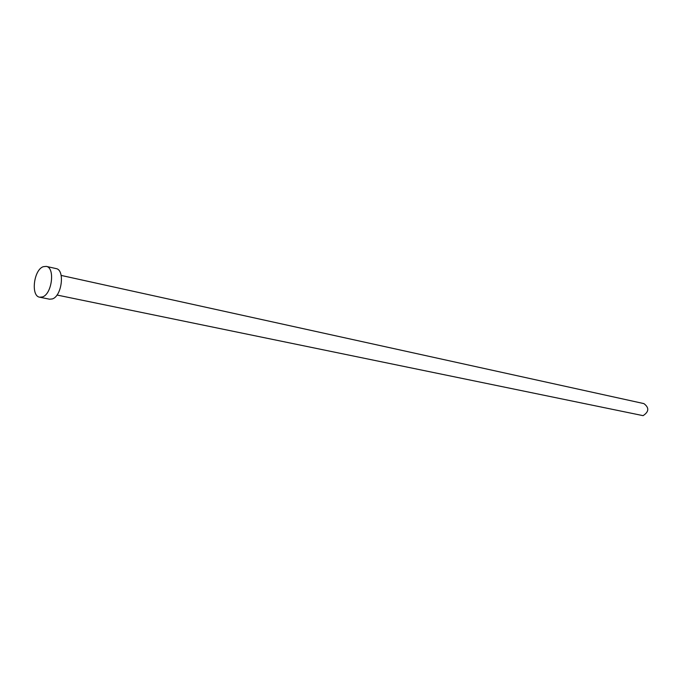 <?xml version="1.0" encoding="UTF-8"?>
<svg xmlns="http://www.w3.org/2000/svg" width="682" height="682" viewBox="0 0 682 682"><rect width="100%" height="100%" fill="white"/><g stroke="black" fill="none" stroke-linecap="round" stroke-linejoin="round"><path stroke-width="1.02" d="M61.167 275.426L643.91 403.608C649.332 407.725 649.051 411.74 643.083 415.653L56.99 295.033M46.265 266.389L56.06 268.58C65.131 269.714 61.9 296.184 52.326 298.938L49.539 299.202L39.692 297.207C30.613 296.141 33.725 269.799 43.256 266.696L46.265 266.389C55.302 267.514 52.028 294.147 42.472 296.943L39.692 297.207"/></g></svg>
